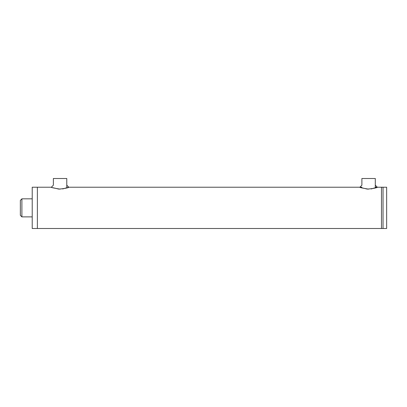 <?xml version="1.0" encoding="UTF-8"?>
<svg xmlns="http://www.w3.org/2000/svg" width="407" height="407" viewBox="0 0 407 407"><rect width="100%" height="100%" fill="white"/><g stroke="black" fill="none" stroke-linecap="round" stroke-linejoin="round"><path stroke-width="0.61" d="M359.885 187.22L361.884 185.2L361.884 178.505L375.3 178.505L375.3 187.22L381.491 187.22L381.491 228.495L32.214 228.495L32.214 187.22L37.373 187.22L37.373 228.495L37.373 187.22L51.368 187.22L53.368 185.2L53.368 178.505L66.784 178.505L66.784 187.22M383.038 228.495L383.038 187.22L381.491 187.22L381.491 228.495L383.038 228.495L383.038 187.22L386.65 187.22L386.65 228.495L383.038 228.495M371.225 188.965C381.028 185.79 378.037 188.314 367.277 189.102C356.975 186.528 357.855 187.357 368.589 189.148M62.703 188.965C72.512 185.79 69.521 188.309 58.756 189.102C48.453 186.528 49.339 187.357 60.073 189.148M20.35 200.376L20.35 215.339L21.897 216.885L21.897 198.83L20.35 200.376M21.897 216.885L32.214 216.885M375.3 185.2L377.299 187.22M66.784 185.2L68.783 187.22L361.884 187.22M32.214 198.83L21.897 198.83"/></g></svg>
